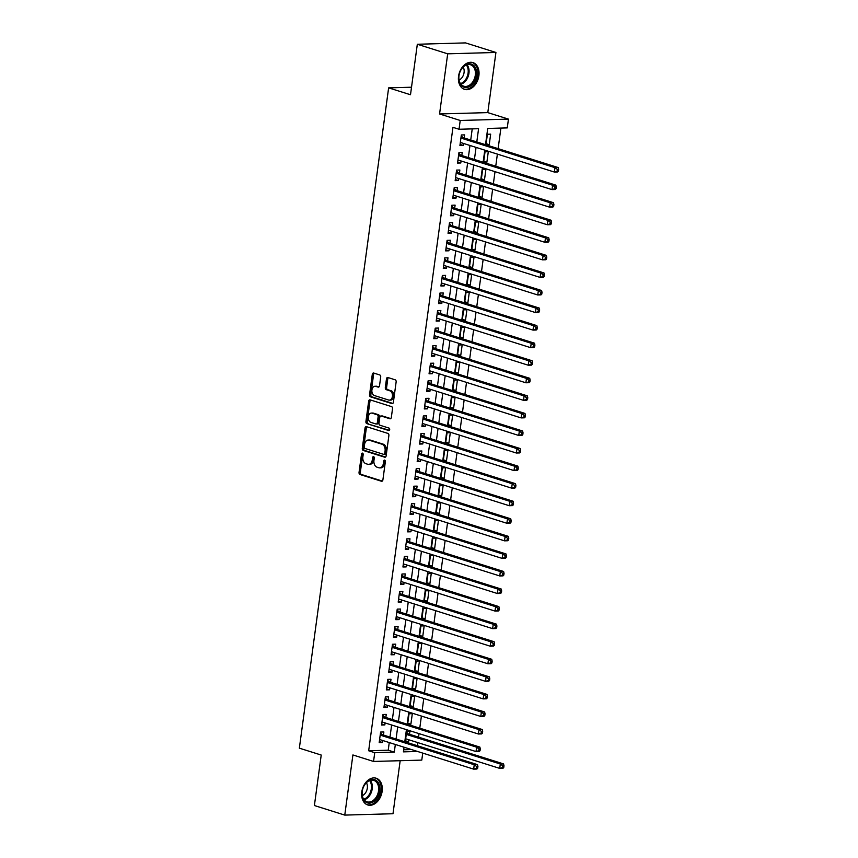 <?xml version="1.0" encoding="UTF-8"?>
<svg xmlns="http://www.w3.org/2000/svg" width="858" height="858" viewBox="0 0 858 858"><rect width="100%" height="100%" fill="white"/><g stroke="black" fill="none" stroke-linecap="round" stroke-linejoin="round"><path stroke-width="1.29" d="M362.516 453.131A1.233 0.847 -91.6 0 0 361.518 454.075L359.041 472.393A1.77 1.212 -91.6 0 0 359.995 474.495L381.467 481.252A1.77 1.212 -91.6 0 0 381.746 481.295A1.77 1.212 -91.6 0 0 382.893 479.901L385.371 461.593A1.233 0.847 -91.6 0 0 383.698 461.068L383.376 463.438A5.641 3.882 -91.6 0 1 379.719 467.878A5.641 3.882 -91.6 0 1 378.818 467.749L377.027 467.181A5.641 3.882 -91.6 0 1 373.949 460.467L374.27 458.097A1.233 0.847 -91.6 0 0 372.608 457.571L372.286 459.942A5.641 3.882 -91.6 0 1 368.629 464.382A5.641 3.882 -91.6 0 1 367.717 464.253L365.937 463.695A5.641 3.882 -91.6 0 1 362.859 456.971L363.181 454.601A1.233 0.847 -91.6 0 0 362.516 453.131M362.977 453.528A1.233 0.847 -91.6 0 0 362.816 454.043L360.339 472.361A1.77 1.212 -91.6 0 0 361.304 474.453L382.314 481.07M385.156 460.521A1.233 0.847 -91.6 0 0 384.995 461.025L384.684 463.395L383.376 463.438M374.067 457.024A1.233 0.847 -91.6 0 0 373.906 457.539L373.584 459.909L372.286 459.942M458.558 76.255A14.018 9.899 107.5 0 0 464.51 89.35A14.018 9.899 107.5 0 0 478.893 75.686A14.018 9.899 107.5 0 0 472.94 62.602A14.018 9.899 107.5 0 0 458.558 76.255M361.808 791.88A14.018 9.899 107.5 0 0 367.76 804.965A14.018 9.899 107.5 0 0 382.142 791.301A14.018 9.899 107.5 0 0 376.179 778.217A14.018 9.899 107.5 0 0 361.808 791.88M380.695 377.048A1.77 1.212 -91.6 0 0 379.74 374.946L373.713 373.048A1.77 1.212 -91.6 0 0 373.434 373.016A1.77 1.212 -91.6 0 0 372.286 374.399L369.541 394.744A1.77 1.212 -91.6 0 0 370.495 396.836L391.967 403.603A1.77 1.212 -91.6 0 0 392.245 403.635A1.77 1.212 -91.6 0 0 393.393 402.252L396.139 381.907A1.77 1.212 -91.6 0 0 395.184 379.815L387.902 377.52A1.77 1.212 -91.6 0 0 387.623 377.477A1.77 1.212 -91.6 0 0 386.475 378.871L385.306 387.569A1.77 1.212 -91.6 0 0 386.261 389.671L389.864 390.808A4.719 3.25 -91.6 0 1 392.481 395.881A4.719 3.25 -91.6 0 1 389.382 400.139A4.719 3.25 -91.6 0 1 388.62 400.032L374.485 395.581A4.719 3.25 -91.6 0 1 371.868 390.508A4.719 3.25 -91.6 0 1 374.978 386.25A4.719 3.25 -91.6 0 1 375.74 386.357L378.088 387.097A1.77 1.212 -91.6 0 0 378.378 387.14A1.77 1.212 -91.6 0 0 379.515 385.757L380.695 377.048M417.32 44.262L465.551 42.9L495.924 52.467L447.694 53.818L417.32 44.262L410.499 94.745L388.631 87.859L299.356 748.165L321.224 755.051L314.393 805.533L344.766 815.1L352.906 754.954L373.552 761.454L374.742 752.68L368.672 750.761L452.96 127.338L459.03 129.258L460.22 120.474L508.451 119.112L507.26 127.896L487.709 128.443L485.521 144.68M447.694 53.818L439.564 113.964L460.22 120.474M366.463 426.662A1.77 1.212 -91.6 0 0 366.184 426.619A1.77 1.212 -91.6 0 0 365.036 428.013L362.291 448.348A1.77 1.212 -91.6 0 0 363.245 450.45L384.716 457.207A1.77 1.212 -91.6 0 0 384.995 457.25A1.77 1.212 -91.6 0 0 386.143 455.855L388.889 435.521A1.77 1.212 -91.6 0 0 387.934 433.419L366.463 426.662M365.916 421.546L368.661 401.201A1.77 1.212 -91.6 0 1 369.809 399.817A1.77 1.212 -91.6 0 1 370.088 399.86L391.559 406.617A1.77 1.212 -91.6 0 1 392.514 408.719L391.334 417.417A1.77 1.212 -91.6 0 1 390.197 418.811A1.77 1.212 -91.6 0 1 389.907 418.768L381.209 416.023A1.77 1.212 -91.6 0 0 380.92 415.991A1.77 1.212 -91.6 0 0 379.783 417.374L379 423.144A1.77 1.212 -91.6 0 0 379.955 425.246L389.028 428.099A1.233 0.847 -91.6 0 1 388.695 430.512L366.87 423.648A1.77 1.212 -91.6 0 1 365.916 421.546L367.213 421.503L369.97 401.169L368.661 401.201M344.766 815.1L392.996 813.738L400.171 760.703M489.242 144.691L485.982 144.777L487.408 134.245L490.669 134.148L489.242 144.691L486.132 143.704M486.872 162.248L483.612 162.344L485.038 151.802L488.299 151.716L486.872 162.248L483.751 161.272M484.491 179.815L481.241 179.901L482.657 169.369L485.918 169.273L484.491 179.815L481.381 178.829M482.121 197.372L478.861 197.458L480.287 186.926L483.547 186.829L482.121 197.372L479.011 196.396M479.751 214.929L476.49 215.026L477.917 204.483L481.166 204.397L479.751 214.929L476.63 213.953M477.37 232.497L474.109 232.582L475.536 222.05L478.796 221.954L477.37 232.497L474.26 231.51M475 250.053L471.739 250.15L473.166 239.607L476.426 239.521L475 250.053L471.889 249.077M472.619 267.621L469.369 267.707L470.785 257.175L474.045 257.078L472.619 267.621L469.508 266.634M470.248 285.178L466.988 285.274L468.414 274.732L471.675 274.646L470.248 285.178L467.138 284.202M467.878 302.735L464.618 302.831L466.044 292.288L469.305 292.203L467.878 302.735L464.757 301.759M465.497 320.302L462.237 320.388L463.663 309.856L466.924 309.759L465.497 320.302L462.387 319.315M463.127 337.859L459.867 337.955L461.293 327.413L464.553 327.327L463.127 337.859L460.017 336.883M460.757 355.426L457.496 355.512L458.923 344.98L462.172 344.884L460.757 355.426L457.636 354.44M458.376 372.983L455.115 373.08L456.542 362.537L459.802 362.451L458.376 372.983L455.266 372.007M456.006 390.54L452.745 390.637L454.172 380.105L457.432 380.008L456.006 390.54L452.885 389.564M453.625 408.108L450.375 408.194L451.791 397.662L455.051 397.565L453.625 408.108L450.514 407.121M451.254 425.665L447.994 425.761L449.42 415.218L452.681 415.133L451.254 425.665L448.144 424.689M448.884 443.232L445.624 443.318L447.05 432.786L450.3 432.689L448.884 443.232L445.763 442.245M446.503 460.789L443.243 460.885L444.669 450.343L447.93 450.257L446.503 460.789L443.393 459.813M444.133 478.346L440.873 478.442L442.299 467.91L445.559 467.814L444.133 478.346L441.023 477.37M441.752 495.913L438.502 495.999L439.918 485.467L443.178 485.371L441.752 495.913L438.642 494.927M439.382 513.47L436.121 513.567L437.548 503.024L440.808 502.938L439.382 513.47L436.272 512.494M437.012 531.038L433.751 531.123L435.178 520.591L438.438 520.495L437.012 531.038L433.891 530.051M434.631 548.594L431.37 548.691L432.797 538.148L436.057 538.063L434.631 548.594L431.52 547.619M432.26 566.151L429 566.248L430.426 555.716L433.687 555.619L432.26 566.151L429.15 565.175M429.89 583.719L426.63 583.805L428.056 573.273L431.306 573.176L429.89 583.719L426.769 582.732M427.509 601.276L424.249 601.372L425.675 590.83L428.936 590.744L427.509 601.276L424.399 600.3M425.139 618.843L421.879 618.929L423.305 608.397L426.565 608.301L425.139 618.843L422.018 617.857M422.758 636.4L419.508 636.497L420.924 625.954L424.184 625.868L422.758 636.4L419.648 635.424M420.388 653.968L417.127 654.053L418.554 643.521L421.814 643.425L420.388 653.968L417.278 652.981M418.018 671.524L414.757 671.61L416.184 661.078L419.433 660.982L418.018 671.524L414.897 670.548M415.637 689.081L412.376 689.178L413.803 678.635L417.063 678.549L415.637 689.081L412.526 688.105M413.266 706.649L410.006 706.735L411.432 696.203L414.693 696.106L413.266 706.649L410.156 705.662M410.885 724.206L407.636 724.302L409.051 713.759L412.312 713.674L410.885 724.206L407.775 723.23M383.451 735.038L383.869 731.971L380.609 732.056L379.193 742.599L382.443 742.502L382.722 740.497M385.832 717.481L386.25 714.403L382.99 714.5L381.563 725.031L384.824 724.946L385.092 722.94M388.202 699.913L388.62 696.846L385.36 696.932L383.934 707.475L387.194 707.378L387.462 705.383M390.583 682.357L390.991 679.279L387.73 679.375L386.315 689.907L389.575 689.821L389.843 687.816M392.953 664.789L393.372 661.722L390.111 661.808L388.685 672.35L391.945 672.254L392.213 670.259M395.324 647.232L395.742 644.165L392.481 644.251L391.055 654.793L394.315 654.697L394.594 652.691M397.704 629.675L398.112 626.597L394.862 626.694L393.436 637.226L396.696 637.14L396.964 635.135M400.075 612.108L400.493 609.041L397.233 609.126L395.806 619.669L399.067 619.573L399.335 617.578M402.456 594.551L402.863 591.473L399.603 591.57L398.187 602.101L401.437 602.016L401.716 600.01M404.826 576.984L405.244 573.916L401.984 574.002L400.557 584.545L403.818 584.448L404.086 582.453M407.196 559.427L407.614 556.349L404.354 556.445L402.928 566.977L406.188 566.891L406.456 564.886M409.577 541.87L409.985 538.792L406.735 538.888L405.308 549.42L408.569 549.335L408.837 547.329M411.947 524.302L412.366 521.235L409.105 521.321L407.679 531.863L410.939 531.767L411.207 529.772M414.317 506.746L414.736 503.667L411.475 503.764L410.06 514.296L413.309 514.21L413.588 512.205M416.698 489.178L417.117 486.111L413.856 486.196L412.43 496.739L415.69 496.643L415.958 494.648M419.069 471.621L419.487 468.543L416.227 468.64L414.8 479.172L418.06 479.086L418.329 477.08M421.45 454.064L421.857 450.986L418.607 451.083L417.181 461.615L420.441 461.518L420.71 459.523M423.82 436.497L424.238 433.429L420.978 433.515L419.551 444.058L422.812 443.961L423.08 441.967M426.19 418.94L426.608 415.862L423.348 415.958L421.921 426.49L425.182 426.405L425.461 424.399M428.571 401.372L428.989 398.305L425.729 398.391L424.302 408.934L427.563 408.837L427.831 406.842M430.941 383.816L431.359 380.738L428.099 380.834L426.673 391.366L429.933 391.28L430.201 389.275M433.322 366.259L433.73 363.181L430.469 363.277L429.054 373.809L432.303 373.713L432.582 371.718M435.692 348.691L436.111 345.624L432.85 345.71L431.424 356.252L434.684 356.156L434.952 354.15M438.063 331.134L438.481 328.056L435.221 328.153L433.794 338.685L437.054 338.599L437.323 336.593M440.444 313.567L440.851 310.499L437.601 310.585L436.175 321.128L439.435 321.031L439.704 319.037M442.814 296.01L443.232 292.932L439.972 293.028L438.545 303.56L441.806 303.475L442.074 301.469M445.184 278.453L445.602 275.375L442.342 275.472L440.926 286.004L444.176 285.907L444.455 283.912M447.565 260.886L447.983 257.818L444.723 257.904L443.296 268.447L446.557 268.35L446.825 266.345M449.935 243.329L450.353 240.251L447.093 240.347L445.667 250.879L448.927 250.793L449.195 248.788M452.316 225.761L452.724 222.694L449.474 222.78L448.048 233.322L451.308 233.226L451.576 231.231M454.686 208.204L455.105 205.126L451.844 205.223L450.418 215.755L453.678 215.669L453.946 213.663M457.057 190.637L457.475 187.57L454.214 187.655L452.788 198.198L456.048 198.101L456.327 196.107M459.438 173.08L459.856 170.013L456.595 170.099L455.169 180.641L458.429 180.545L458.698 178.539M461.808 155.523L462.226 152.445L458.966 152.542L457.539 163.074L460.8 162.988L461.068 160.982M368.672 750.761L388.224 750.214L389.253 742.556M389.993 737.097L391.634 724.999M392.374 719.54L394.004 707.442M394.744 701.973L396.375 689.875M397.115 684.416L398.756 672.318M399.496 666.848L401.126 654.751M401.866 649.291L403.507 637.194M404.236 631.735L405.877 619.637M406.617 614.167L408.247 602.069M408.987 596.61L410.628 584.513M411.368 579.043L412.998 566.945M413.738 561.486L415.369 549.388M416.109 543.929L417.749 531.831M418.489 526.362L420.12 514.264M420.86 508.805L422.501 496.707M423.241 491.237L424.871 479.139M425.611 473.68L427.241 461.583M427.981 456.124L429.622 444.015M430.362 438.556L431.992 426.458M432.732 420.999L434.373 408.901M435.103 403.432L436.743 391.334M437.483 385.875L439.114 373.777M439.854 368.318L441.495 356.209M442.235 350.75L443.865 338.653M444.605 333.194L446.246 321.096M446.975 315.626L448.616 303.528M449.356 298.069L450.986 285.971M451.726 280.502L453.367 268.404M454.107 262.945L455.737 250.847M456.477 245.388L458.108 233.29M458.848 227.82L460.489 215.723M461.229 210.264L462.859 198.166M463.599 192.696L465.24 180.598M465.969 175.139L467.61 163.041M468.35 157.582L469.98 145.485M470.72 140.015L472.232 128.882M464.189 137.956L464.596 134.888L461.336 134.974L459.92 145.517L463.17 145.42L463.449 143.425M417.396 745.731L417.814 742.61M418.554 737.151L419.026 733.622M419.766 728.163L421.407 716.065M422.147 710.606L423.777 698.509M424.517 693.039L426.158 680.941M426.898 675.482L428.528 663.384M429.268 657.914L430.898 645.817M431.638 640.358L433.279 628.26M434.019 622.801L435.649 610.703M436.39 605.233L438.03 593.135M438.76 587.676L440.401 575.579M441.141 570.109L442.771 558.011M443.511 552.552L445.152 540.454M445.892 534.995L447.522 522.897M448.262 517.428L449.903 505.33M450.632 499.871L452.273 487.773M453.013 482.303L454.643 470.205M455.384 464.746L457.024 452.649M457.764 447.19L459.395 435.081M460.135 429.622L461.765 417.524M462.505 412.065L464.146 399.967M464.886 394.498L466.516 382.4M467.256 376.941L468.897 364.843M469.626 359.384L471.267 347.276M472.007 341.816L473.637 329.719M474.377 324.26L476.018 312.162M476.758 306.692L478.389 294.594M479.129 289.135L480.77 277.037M481.499 271.578L483.14 259.47M483.88 254.011L485.51 241.913M486.25 236.454L487.891 224.356M488.631 218.887L490.261 206.789M491.001 201.33L492.631 189.232M493.371 183.762L495.012 171.664M495.752 166.205L497.383 154.108M498.123 148.648L500.9 128.078M403.7 749.774L411.475 749.56M409.523 734.309L409.942 731.231L406.681 731.327L405.255 741.859L408.515 741.773L408.783 739.768M411.518 87.216L388.631 87.859M439.564 113.964L487.794 112.612L495.924 52.467M487.794 112.612L508.451 119.112M422.737 753.099L421.782 760.102L373.552 761.454M476.801 141.935L478.582 128.7L459.03 129.258M374.742 752.68L394.294 752.123L395.334 744.476M396.074 739.006L397.704 726.908M398.444 721.449L400.075 709.351M400.815 703.892L402.456 691.795M403.196 686.325L404.826 674.227M405.566 668.768L407.207 656.67M407.936 651.201L409.577 639.103M410.317 633.644L411.947 621.546M412.687 616.087L414.328 603.978M415.068 598.519L416.698 586.422M417.438 580.963L419.079 568.865M419.809 563.395L421.45 551.297M422.19 545.838L423.82 533.74M424.56 528.281L426.201 516.173M426.941 510.714L428.571 498.616M429.311 493.157L430.941 481.059M431.681 475.589L433.322 463.492M434.062 458.033L435.692 445.935M436.432 440.465L438.073 428.367M438.813 422.908L440.444 410.81M441.184 405.351L442.814 393.254M443.554 387.784L445.195 375.686M445.935 370.227L447.565 358.129M448.305 352.659L449.946 340.562M450.675 335.103L452.316 323.005M453.056 317.546L454.686 305.448M455.426 299.978L457.067 287.88M457.807 282.421L459.438 270.324M460.178 264.854L461.819 252.756M462.548 247.297L464.189 235.199M464.929 229.74L466.559 217.642M467.299 212.173L468.94 200.075M469.68 194.616L471.31 182.518M472.05 177.048L473.68 164.951M474.42 159.491L476.061 147.394M404.054 747.221L403.421 751.865L417.556 751.469M484.781 150.139L483.14 162.237M482.4 167.696L480.77 179.794M480.03 185.264L478.389 197.361M477.659 202.82L476.018 214.918M475.278 220.377L473.648 232.486M472.908 237.945L471.267 250.043M470.527 255.502L468.897 267.599M468.157 273.069L466.516 285.167M465.787 290.626L464.146 302.724M463.406 308.194L461.776 320.291M461.036 325.75L459.395 337.848M458.655 343.307L457.024 355.405M456.284 360.875L454.654 372.973M453.914 378.432L452.273 390.529M451.533 395.999L449.903 408.097M449.163 413.556L447.522 425.654M446.793 431.113L445.152 443.211M444.412 448.68L442.782 460.778M442.042 466.237L440.401 478.335M439.661 483.805L438.03 495.903M437.29 501.362L435.649 513.459M434.92 518.918L433.279 531.016M432.539 536.486L430.909 548.584M430.169 554.043L428.528 566.141M427.788 571.61L426.158 583.708M425.418 589.167L423.788 601.265M423.048 606.724L421.407 618.832M420.667 624.292L419.036 636.389M418.296 641.848L416.656 653.946M415.926 659.416L414.285 671.514M413.545 676.973L411.915 689.071M411.175 694.53L409.534 706.638M408.794 712.097L407.164 724.195M406.424 729.654L404.783 741.752M388.224 750.214L394.294 752.123M408.515 741.773L405.405 740.786M382.443 742.502L379.333 741.526M384.824 724.946L381.703 723.959M387.194 707.378L384.084 706.402M389.575 689.821L386.454 688.835M391.945 672.254L388.835 671.278M394.315 654.697L391.205 653.721M396.696 637.14L393.575 636.153M399.067 619.573L395.956 618.597M401.437 602.016L398.326 601.029M403.818 584.448L400.697 583.472M406.188 566.891L403.078 565.915M408.569 549.335L405.448 548.348M410.939 531.767L407.829 530.791M413.309 514.21L410.199 513.223M415.69 496.643L412.569 495.667M418.06 479.086L414.95 478.099M420.441 461.518L417.32 460.542M422.812 443.961L419.701 442.985M425.182 426.405L422.072 425.418M427.563 408.837L424.442 407.861M429.933 391.28L426.823 390.293M432.303 373.713L429.193 372.737M434.684 356.156L431.574 355.18M437.054 338.599L433.944 337.612M439.435 321.031L436.314 320.055M441.806 303.475L438.695 302.488M444.176 285.907L441.066 284.931M446.557 268.35L443.436 267.374M448.927 250.793L445.817 249.807M451.308 233.226L448.187 232.25M453.678 215.669L450.568 214.682M456.048 198.101L452.938 197.126M458.429 180.545L455.308 179.569M460.8 162.988L457.689 162.001M463.17 145.42L460.06 144.444M368.629 464.382L369.927 464.35A5.641 3.882 -91.6 0 0 373.584 459.909M379.719 467.878L381.016 467.846A5.641 3.882 -91.6 0 0 384.684 463.395M366.924 426.801A1.77 1.212 -91.6 0 0 366.345 427.97L363.588 448.316A1.77 1.212 -91.6 0 0 364.553 450.407L385.564 457.024M364.21 446.975A1.233 0.847 -91.6 0 0 364.886 448.444L383.73 454.375A1.233 0.847 -91.6 0 0 384.727 453.432L385.07 450.933A5.641 3.882 -91.6 0 0 381.992 444.219L369.112 440.165A5.641 3.882 -91.6 0 0 368.211 440.036A5.641 3.882 -91.6 0 0 364.553 444.476L364.21 446.975M385.027 454.343A1.233 0.847 -91.6 0 0 386.036 453.399L384.727 453.432M368.211 440.036L369.508 440.004A5.641 3.882 -91.6 0 1 370.42 440.133L383.301 444.187A5.641 3.882 -91.6 0 1 386.368 450.9L386.036 453.399M370.549 400A1.77 1.212 -91.6 0 0 369.97 401.169M390.755 418.586L382.507 415.991A1.77 1.212 -91.6 0 0 382.228 415.948A1.77 1.212 -91.6 0 0 381.949 416.001M389.393 430.287L366.87 423.648M372.168 413.181A4.719 3.25 -91.6 0 0 371.417 413.073A4.719 3.25 -91.6 0 0 368.307 417.331A4.719 3.25 -91.6 0 0 370.924 422.404L375.901 423.97A1.77 1.212 -91.6 0 0 376.19 424.013A1.77 1.212 -91.6 0 0 377.327 422.619L378.11 416.849A1.77 1.212 -91.6 0 0 377.155 414.746L372.168 413.181L373.477 413.148A4.719 3.25 -91.6 0 0 372.715 413.041L371.417 413.073M377.209 423.938A1.77 1.212 -91.6 0 0 377.488 423.97A1.77 1.212 -91.6 0 0 378.635 422.586L377.327 422.619M373.477 413.148L378.453 414.714A1.77 1.212 -91.6 0 1 379.418 416.816L378.635 422.586M367.213 421.503A1.77 1.212 -91.6 0 0 368.179 423.605M374.978 386.25L376.287 386.218A4.719 3.25 -91.6 0 1 377.037 386.325L378.936 386.915M389.382 400.139L390.68 400.096A4.719 3.25 -91.6 0 0 393.79 395.838A4.719 3.25 -91.6 0 0 391.173 390.776L389.864 390.808M388.363 377.659A1.77 1.212 -91.6 0 0 387.784 378.828L386.604 387.537A1.77 1.212 -91.6 0 0 387.569 389.639L391.173 390.776M374.174 373.198A1.77 1.212 -91.6 0 0 373.595 374.367L370.838 394.701A1.77 1.212 -91.6 0 0 371.804 396.804L392.803 403.421M405.673 738.792L499.71 768.393L500.311 764.006L503.571 763.92L408.558 733.998A1.802 1.233 88.4 0 1 408.118 733.729L406.563 732.217M502.691 765.797L502.445 767.545L503.753 767.513L503.989 765.754L502.691 765.797L500.311 764.006L406.263 734.394M503.753 767.513L502.97 768.307L499.71 768.393L502.445 767.545M503.571 763.92L503.989 765.754M477.681 768.242L477.917 766.494L476.619 766.526L476.383 768.285L477.681 768.242L476.909 769.036L473.648 769.133L379.665 739.542M476.383 768.285L473.648 769.133L474.238 764.746L477.498 764.65L382.486 734.738A1.802 1.233 -91.6 0 1 382.046 734.459L380.491 732.947M380.201 735.134L474.238 764.746L476.619 766.526M477.917 766.494L477.498 764.65M379.794 791.033A12.13 8.559 -72.5 0 1 369.401 803.142A12.13 8.559 -72.5 0 1 362.205 791.537A12.13 8.559 -72.5 0 1 362.537 789.778A12.13 8.559 -72.5 0 1 363.202 787.665A12.13 8.559 -72.5 0 1 374.024 779.557A12.13 8.559 -72.5 0 1 379.794 791.033M362.548 789.735A11.24 7.926 107.5 0 0 362.248 791.323A11.24 7.926 107.5 0 0 367.02 801.812A11.24 7.926 107.5 0 0 378.539 790.861A11.24 7.926 107.5 0 0 373.766 780.372A11.24 7.926 107.5 0 0 363.181 787.708M362.323 795.677A8.001 5.641 107.5 0 0 367.321 788.137A8.001 5.641 107.5 0 0 366.409 782.721M366.816 804.579L366.72 804.547A13.932 9.835 107.5 0 0 366.816 804.579A13.932 9.835 107.5 0 0 381.102 791.001A13.932 9.835 107.5 0 0 375.182 777.991A13.932 9.835 107.5 0 0 375.085 777.97L375.182 777.991M470.763 85.811A12.13 8.559 -72.5 0 1 461.475 85.607A12.13 8.559 -72.5 0 1 459.287 74.163A12.13 8.559 -72.5 0 1 459.952 72.051A12.13 8.559 -72.5 0 1 464.746 65.53A12.13 8.559 -72.5 0 1 476.179 69.53A12.13 8.559 -72.5 0 1 470.763 85.811M459.298 74.12A11.24 7.926 107.5 0 0 463.77 86.197A11.24 7.926 107.5 0 0 469.937 84.867A11.24 7.926 107.5 0 0 475.418 73.691A11.24 7.926 107.5 0 0 470.516 64.758A11.24 7.926 107.5 0 0 464.36 66.087A11.24 7.926 107.5 0 0 459.942 72.093M459.084 80.051A8.001 5.641 107.5 0 0 460.263 79.365A8.001 5.641 107.5 0 0 463.159 67.096M463.567 88.953L463.47 88.921A13.932 9.835 107.5 0 0 463.567 88.953A13.932 9.835 107.5 0 0 471.214 87.312A13.932 9.835 107.5 0 0 478.013 73.456A13.932 9.835 107.5 0 0 471.943 62.377A13.932 9.835 107.5 0 0 471.836 62.344L471.943 62.377M480.062 750.686L480.298 748.927L478.989 748.97L478.753 750.718L480.062 750.686L479.279 751.479L476.018 751.565L381.982 721.964M478.753 750.718L476.018 751.565L476.608 747.179L479.869 747.093L384.856 717.17A1.802 1.233 -91.6 0 1 384.416 716.902L382.861 715.39M382.571 717.567L476.608 747.179L478.989 748.97M480.298 748.927L479.869 747.093M482.432 733.129L482.668 731.37L481.37 731.402L481.124 733.161L482.432 733.129L481.649 733.922L478.389 734.008L384.416 704.418M481.124 733.161L478.389 734.008L478.989 729.622L482.25 729.525L387.237 699.613A1.802 1.233 -91.6 0 1 386.797 699.345L385.242 697.833M384.942 700.01L478.989 729.622L481.37 731.402M482.668 731.37L482.25 729.525M484.802 715.561L485.049 713.802L483.74 713.845L483.504 715.604L484.802 715.561L484.03 716.355L480.77 716.451L386.722 686.84M483.504 715.604L480.77 716.451L481.359 712.054L484.62 711.968L389.607 682.046A1.802 1.233 -91.6 0 1 389.167 681.778L387.612 680.265M387.323 682.442L481.359 712.054L483.74 713.845M485.049 713.802L484.62 711.968M487.183 698.004L487.419 696.246L486.111 696.288L485.875 698.037L487.183 698.004L486.4 698.798L483.14 698.884L389.167 669.294M485.875 698.037L483.14 698.884L483.74 694.497L486.99 694.401L391.977 664.489A1.802 1.233 -91.6 0 1 391.548 664.221L389.993 662.708M389.693 664.886L483.74 694.497L486.111 696.288M487.419 696.246L486.99 694.401M489.553 680.437L489.789 678.689L488.492 678.721L488.256 680.48L489.553 680.437L488.77 681.231L485.521 681.327L391.473 651.715M488.256 680.48L485.521 681.327L486.111 676.93L489.371 676.844L394.358 646.932A1.802 1.233 -91.6 0 1 393.919 646.653L392.363 645.141M392.074 647.329L486.111 676.93L488.492 678.721M489.789 678.689L489.371 676.844M491.934 662.88L492.17 661.121L490.862 661.164L490.626 662.912L491.934 662.88L491.151 663.674L487.891 663.76L393.854 634.159M490.626 662.912L487.891 663.76L488.481 659.373L491.741 659.287L396.728 629.364A1.802 1.233 -91.6 0 1 396.289 629.096L394.734 627.584M394.444 629.761L488.481 659.373L490.862 661.164M492.17 661.121L491.741 659.287M494.305 645.323L494.54 643.564L493.243 643.597L492.996 645.355L494.305 645.323L493.522 646.106L490.261 646.203L396.224 616.591M492.996 645.355L490.261 646.203L490.862 641.816L494.122 641.72L399.109 611.808A1.802 1.233 -91.6 0 1 398.67 611.54L397.115 610.017M396.814 612.204L490.862 641.816L493.243 643.597M494.54 643.564L494.122 641.72M496.675 627.756L496.911 625.997L495.613 626.04L495.377 627.799L496.675 627.756L495.903 628.549L492.642 628.646L398.659 599.056M495.377 627.799L492.642 628.646L493.232 624.249L496.492 624.163L401.48 594.24A1.802 1.233 -91.6 0 1 401.04 593.972L399.485 592.46M399.195 594.637L493.232 624.249L495.613 626.04M496.911 625.997L496.492 624.163M499.056 610.199L499.292 608.44L497.983 608.472L497.747 610.231L499.056 610.199L498.273 610.993L495.012 611.078L400.976 581.467M497.747 610.231L495.012 611.078L495.602 606.692L498.863 606.595L403.85 576.683A1.802 1.233 -91.6 0 1 403.421 576.415L401.866 574.903M401.565 577.08L495.602 606.692L497.983 608.472M499.292 608.44L498.863 606.595M501.426 592.631L501.662 590.883L500.364 590.915L500.128 592.674L501.426 592.631L500.643 593.425L497.393 593.521L403.41 563.931M500.128 592.674L497.393 593.521L497.983 589.124L501.244 589.038L406.231 559.126A1.802 1.233 -91.6 0 1 405.791 558.848L404.236 557.335M403.936 559.523L497.983 589.124L500.364 590.915M501.662 590.883L501.244 589.038M503.796 575.075L504.043 573.316L502.734 573.359L502.498 575.107L503.796 575.075L503.024 575.868L499.764 575.954L405.716 546.353M502.498 575.107L499.764 575.954L500.353 571.567L503.614 571.471L408.601 541.559A1.802 1.233 -91.6 0 1 408.161 541.291L406.606 539.779M406.317 541.956L500.353 571.567L502.734 573.359M504.043 573.316L503.614 571.471M506.177 557.518L506.413 555.759L505.105 555.791L504.869 557.55L506.177 557.518L505.394 558.301L502.134 558.397L408.097 528.785M504.869 557.55L502.134 558.397L502.734 554.011L505.984 553.914L410.971 524.002A1.802 1.233 -91.6 0 1 410.542 523.734L408.987 522.211M408.687 524.399L502.734 554.011L505.105 555.791M506.413 555.759L505.984 553.914M508.547 539.95L508.783 538.191L507.486 538.234L507.25 539.993L508.547 539.95L507.775 540.744L504.515 540.84L410.467 511.229M507.25 539.993L504.515 540.84L505.105 536.443L508.365 536.357L413.352 506.435A1.802 1.233 -91.6 0 1 412.913 506.166L411.357 504.654M411.068 506.831L505.105 536.443L507.486 538.234M508.783 538.191L508.365 536.357M510.928 522.393L511.164 520.634L509.856 520.667L509.62 522.425L510.928 522.393L510.145 523.187L506.885 523.273L412.848 493.661M509.62 522.425L506.885 523.273L507.475 518.886L510.735 518.79L415.722 488.878A1.802 1.233 -91.6 0 1 415.293 488.61L413.728 487.097M413.438 489.274L507.475 518.886L509.856 520.667M511.164 520.634L510.735 518.79M513.298 504.826L513.534 503.078L512.237 503.11L511.99 504.869L513.298 504.826L512.516 505.619L509.255 505.716L415.218 476.104M511.99 504.869L509.255 505.716L509.856 501.319L513.116 501.233L418.103 471.31A1.802 1.233 -91.6 0 1 417.664 471.042L416.109 469.53M415.808 471.718L509.856 501.319L512.237 503.11M513.534 503.078L513.116 501.233M515.669 487.269L515.915 485.51L514.607 485.553L514.371 487.301L515.669 487.269L514.897 488.063L511.636 488.148L417.589 458.537M514.371 487.301L511.636 488.148L512.226 483.762L515.486 483.665L420.474 453.753A1.802 1.233 -91.6 0 1 420.034 453.485L418.479 451.973M418.189 454.15L512.226 483.762L514.607 485.553M515.915 485.51L515.486 483.665M518.05 469.712L518.286 467.953L516.977 467.985L516.741 469.744L518.05 469.712L517.267 470.495L514.006 470.592L419.97 440.98M516.741 469.744L514.006 470.592L514.607 466.205L517.857 466.109L422.844 436.196A1.802 1.233 -91.6 0 1 422.415 435.918L420.86 434.405M420.559 436.593L514.607 466.205L516.977 467.985M518.286 467.953L517.857 466.109M520.42 452.145L520.656 450.386L519.358 450.429L519.122 452.187L520.42 452.145L519.637 452.938L516.387 453.035L422.34 423.423M519.122 452.187L516.387 453.035L516.977 448.637L520.238 448.552L425.225 418.629A1.802 1.233 -91.6 0 1 424.785 418.361L423.23 416.849M422.94 419.026L516.977 448.637L519.358 450.429M520.656 450.386L520.238 448.552M522.801 434.588L523.037 432.829L521.728 432.861L521.492 434.62L522.801 434.588L522.018 435.381L518.758 435.467L424.721 405.855M521.492 434.62L518.758 435.467L519.347 431.081L522.608 430.984L427.595 401.072A1.802 1.233 -91.6 0 1 427.155 400.804L425.6 399.292M425.311 401.469L519.347 431.081L521.728 432.861M523.037 432.829L522.608 430.984M525.171 417.02L525.407 415.272L524.109 415.304L523.863 417.063L525.171 417.02L524.388 417.814L521.128 417.91L427.091 388.299M523.863 417.063L521.128 417.91L521.728 413.513L524.989 413.427L429.976 383.505A1.802 1.233 -91.6 0 1 429.536 383.236L427.981 381.724M427.681 383.912L521.728 413.513L524.109 415.304M525.407 415.272L524.989 413.427M527.541 399.463L527.777 397.704L526.48 397.747L526.244 399.496L527.541 399.463L526.769 400.257L523.509 400.343L429.461 370.731M526.244 399.496L523.509 400.343L524.099 395.956L527.359 395.86L432.346 365.948A1.802 1.233 -91.6 0 1 431.906 365.68L430.351 364.167M430.062 366.345L524.099 395.956L526.48 397.747M527.777 397.704L527.359 395.86M529.922 381.896L530.158 380.148L528.85 380.18L528.614 381.939L529.922 381.896L529.139 382.689L525.879 382.786L431.842 353.174M528.614 381.939L525.879 382.786L526.48 378.399L529.729 378.303L434.716 348.391A1.802 1.233 -91.6 0 1 434.287 348.112L432.732 346.6M432.432 348.788L526.48 378.399L528.85 380.18M530.158 380.148L529.729 378.303M532.292 364.339L532.528 362.58L531.231 362.623L530.995 364.371L532.292 364.339L531.51 365.133L528.26 365.218L434.277 335.628M530.995 364.371L528.26 365.218L528.85 360.832L532.11 360.746L437.097 330.823A1.802 1.233 -91.6 0 1 436.658 330.555L435.103 329.043M434.802 331.22L528.85 360.832L531.231 362.623M532.528 362.58L532.11 360.746M534.663 346.782L534.909 345.023L533.601 345.055L533.365 346.814L534.663 346.782L533.89 347.576L530.63 347.662L436.593 318.05M533.365 346.814L530.63 347.662L531.22 343.275L534.48 343.179L439.468 313.267A1.802 1.233 -91.6 0 1 439.028 312.998L437.473 311.486M437.183 313.663L531.22 343.275L533.601 345.055M534.909 345.023L534.48 343.179M537.044 329.215L537.28 327.466L535.971 327.499L535.735 329.257L537.044 329.215L536.261 330.008L533 330.105L439.028 300.514M535.735 329.257L533 330.105L533.601 325.708L536.861 325.622L441.838 295.699A1.802 1.233 -91.6 0 1 441.409 295.431L439.854 293.919M439.553 296.096L533.601 325.708L535.971 327.499M537.28 327.466L536.861 325.622M539.414 311.658L539.65 309.899L538.352 309.942L538.116 311.69L539.414 311.658L538.642 312.451L535.381 312.537L441.334 282.925M538.116 311.69L535.381 312.537L535.971 308.151L539.232 308.054L444.219 278.142A1.802 1.233 -91.6 0 1 443.779 277.874L442.224 276.362M441.934 278.539L535.971 308.151L538.352 309.942M539.65 309.899L539.232 308.054M541.795 294.09L542.031 292.342L540.722 292.374L540.486 294.133L541.795 294.09L541.012 294.884L537.751 294.98L443.779 265.39M540.486 294.133L537.751 294.98L538.341 290.594L541.602 290.497L446.589 260.585A1.802 1.233 -91.6 0 1 446.16 260.306L444.605 258.794M444.305 260.982L538.341 290.594L540.722 292.374M542.031 292.342L541.602 290.497M544.165 276.533L544.401 274.774L543.103 274.817L542.867 276.566L544.165 276.533L543.382 277.327L540.122 277.413L446.085 247.812M542.867 276.566L540.122 277.413L540.722 273.026L543.983 272.941L448.97 243.018A1.802 1.233 -91.6 0 1 448.53 242.75L446.975 241.237M446.675 243.415L540.722 273.026L543.103 274.817M544.401 274.774L543.983 272.941M546.535 258.977L546.782 257.218L545.474 257.25L545.238 259.009L546.535 258.977L545.763 259.76L542.503 259.856L448.519 230.266M545.238 259.009L542.503 259.856L543.093 255.469L546.353 255.373L451.34 225.461A1.802 1.233 -91.6 0 1 450.9 225.193L449.345 223.67M449.056 225.858L543.093 255.469L545.474 257.25M546.782 257.218L546.353 255.373M548.916 241.409L549.152 239.65L547.844 239.693L547.608 241.452L548.916 241.409L548.133 242.203L544.873 242.299L450.836 212.687M547.608 241.452L544.873 242.299L545.474 237.902L548.723 237.816L453.71 207.893A1.802 1.233 -91.6 0 1 453.281 207.625L451.726 206.113M451.426 208.29L545.474 237.902L547.844 239.693M549.152 239.65L548.723 237.816M551.286 223.852L551.522 222.093L550.225 222.125L549.989 223.884L551.286 223.852L550.504 224.646L547.254 224.732L453.271 195.141M549.989 223.884L547.254 224.732L547.844 220.345L551.104 220.249L456.091 190.337A1.802 1.233 -91.6 0 1 455.652 190.068L454.096 188.556M453.807 190.733L547.844 220.345L550.225 222.125M551.522 222.093L551.104 220.249M553.667 206.285L553.903 204.536L552.595 204.569L552.359 206.328L553.667 206.285L552.884 207.078L549.624 207.175L455.587 177.563M552.359 206.328L549.624 207.175L550.214 202.778L553.474 202.692L458.462 172.78A1.802 1.233 -91.6 0 1 458.022 172.501L456.467 170.989M456.177 173.177L550.214 202.778L552.595 204.569M553.903 204.536L553.474 202.692M556.038 188.728L556.274 186.969L554.976 187.012L554.729 188.76L556.038 188.728L555.255 189.521L551.994 189.607L458.022 160.017M554.729 188.76L551.994 189.607L552.595 185.221L555.855 185.135L460.843 155.212A1.802 1.233 -91.6 0 1 460.403 154.944L458.848 153.432M458.547 155.609L552.595 185.221L554.976 187.012M556.274 186.969L555.855 185.135M558.408 171.171L558.644 169.412L557.346 169.444L557.11 171.203L558.408 171.171L557.636 171.954L554.375 172.05L460.328 142.439M557.11 171.203L554.375 172.05L554.965 167.664L558.226 167.567L463.213 137.655A1.802 1.233 -91.6 0 1 462.773 137.387L461.218 135.864M460.928 138.052L554.965 167.664L557.346 169.444M558.644 169.412L558.226 167.567M362.816 454.043L361.518 454.075M384.995 461.025L383.698 461.068M373.906 457.539L372.608 457.571M382.024 481.241L381.467 481.252M361.304 474.453L359.995 474.495M360.339 472.361L359.041 472.393M385.274 457.196L384.716 457.207M364.553 450.407L363.245 450.45M363.588 448.316L362.291 448.348M366.345 427.97L365.036 428.013M386.368 450.9L385.07 450.933M383.301 444.187L381.992 444.219M370.42 440.133L369.112 440.165M390.476 418.747L389.907 418.768M382.507 415.991L381.209 416.023M379.418 416.816L378.11 416.849M378.453 414.714L377.155 414.746M378.657 387.087L378.088 387.097M377.037 386.325L375.74 386.357M387.569 389.639L386.261 389.671M386.604 387.537L385.306 387.569M387.784 378.828L386.475 378.871M392.524 403.582L391.967 403.603M371.804 396.804L370.495 396.836M370.838 394.701L369.541 394.744M373.595 374.367L372.286 374.399M408.558 733.998L406.317 734.062M408.118 733.729L406.349 733.783M380.276 734.512L382.046 734.459M380.244 734.791L382.486 734.738M370.291 780.362A11.24 7.926 -72.5 0 1 372.211 788.867A11.24 7.926 -72.5 0 1 364.157 799.828M363.728 799.238A10.864 7.668 107.5 0 0 371.342 788.684A10.864 7.668 107.5 0 0 369.594 780.598M467.042 64.747A11.24 7.926 -72.5 0 1 463.61 82.872A11.24 7.926 -72.5 0 1 460.918 84.213M460.478 83.623A10.864 7.668 107.5 0 0 462.912 82.379A10.864 7.668 107.5 0 0 466.344 64.983M382.657 716.956L384.416 716.902M382.614 717.234L384.856 717.17M385.027 699.388L386.797 699.345M384.995 699.678L387.237 699.613M387.408 681.831L389.167 681.778M387.366 682.11L389.607 682.046M389.779 664.264L391.548 664.221M389.736 664.553L391.977 664.489M392.149 646.707L393.919 646.653M392.117 646.986L394.358 646.932M394.53 629.15L396.289 629.096M394.487 629.429L396.728 629.364M396.9 611.582L398.67 611.54M396.868 611.872L399.109 611.808M399.27 594.026L401.04 593.972M399.238 594.304L401.48 594.24M401.651 576.458L403.421 576.415M401.608 576.748L403.85 576.683M404.021 558.901L405.791 558.848M403.989 559.18L406.231 559.126M406.402 541.344L408.161 541.291M406.36 541.623L408.601 541.559M408.773 523.777L410.542 523.734M408.73 524.066L410.971 524.002M411.143 506.22L412.913 506.166M411.111 506.499L413.352 506.435M413.524 488.652L415.293 488.61M413.481 488.942L415.722 488.878M415.894 471.096L417.664 471.042M415.862 471.374L418.103 471.31M418.275 453.539L420.034 453.485M418.232 453.818L420.474 453.753M420.645 435.971L422.415 435.918M420.602 436.261L422.844 436.196M423.015 418.414L424.785 418.361M422.983 418.693L425.225 418.629M425.396 400.847L427.155 400.804M425.354 401.136L427.595 401.072M427.767 383.29L429.536 383.236M427.734 383.569L429.976 383.505M430.137 365.733L431.906 365.68M430.105 366.012L432.346 365.948M432.518 348.166L434.287 348.112M432.475 348.445L434.716 348.391M434.888 330.609L436.658 330.555M434.856 330.888L437.097 330.823M437.269 313.041L439.028 312.998M437.226 313.331L439.468 313.267M439.639 295.484L441.409 295.431M439.596 295.763L441.838 295.699M442.009 277.917L443.779 277.874M441.977 278.207L444.219 278.142M444.39 260.36L446.16 260.306M444.347 260.639L446.589 260.585M446.761 242.803L448.53 242.75M446.728 243.082L448.97 243.018M449.142 225.236L450.9 225.193M449.099 225.525L451.34 225.461M451.512 207.679L453.281 207.625M451.469 207.958L453.71 207.893M453.882 190.111L455.652 190.068M453.85 190.401L456.091 190.337M456.263 172.555L458.022 172.501M456.22 172.833L458.462 172.78M458.633 154.998L460.403 154.944M458.601 155.277L460.843 155.212M461.014 137.43L462.773 137.387M460.971 137.72L463.213 137.655M385.231 454.375L383.923 454.408M382.228 415.948L380.92 415.991M377.488 423.97L376.19 424.013"/></g></svg>
